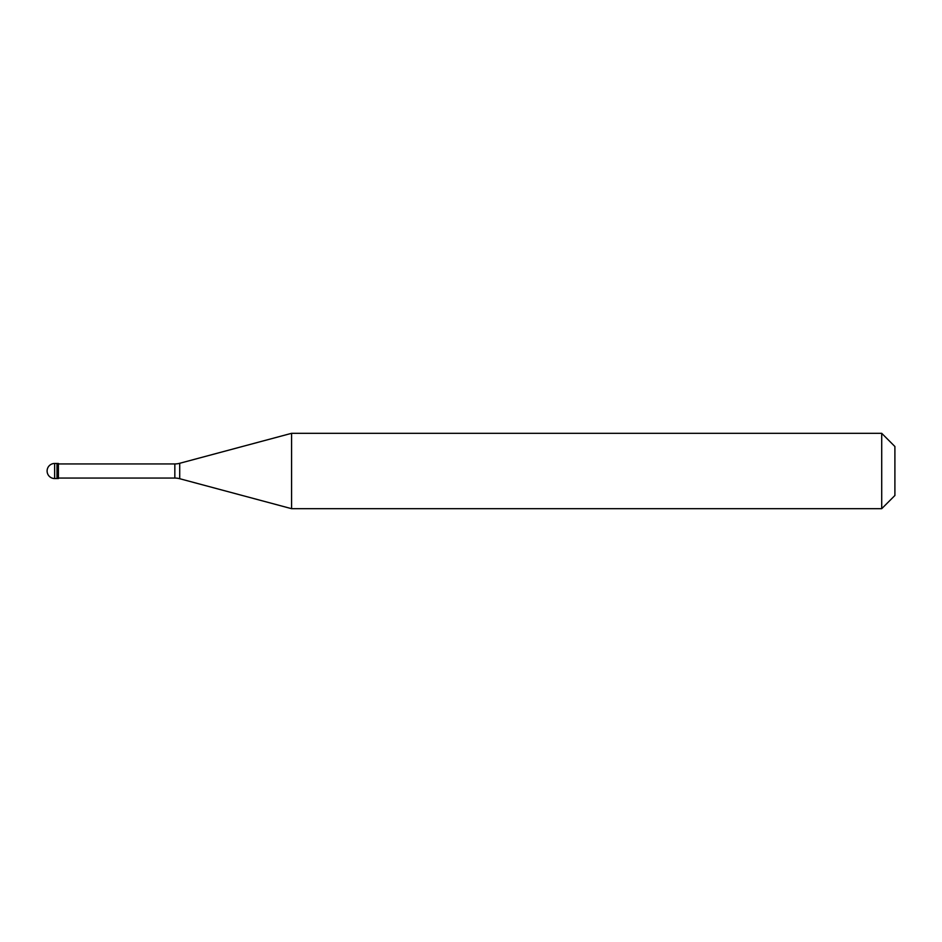 <?xml version="1.0" encoding="UTF-8"?>
<svg xmlns="http://www.w3.org/2000/svg" width="942" height="942" viewBox="0 0 942 942"><rect width="100%" height="100%" fill="white"/><g stroke="black" fill="none" stroke-linecap="round" stroke-linejoin="round"><path stroke-width="1.41" d="M54.636 463.464A7.536 7.536 0 0 0 47.1 471A7.536 7.536 0 0 0 54.636 478.536L58.404 478.536L58.404 463.464L56.991 463.464L56.991 478.536L56.991 463.464L54.636 463.464L54.636 478.536M58.404 478.065L174.835 478.065A18.84 18.84 0 0 1 179.71 478.713L291.573 508.68L881.712 508.68L894.9 495.492L894.9 446.508L881.712 433.32L881.712 508.68M58.404 463.935L174.835 463.935A18.84 18.84 0 0 0 179.71 463.287L291.573 433.32L291.573 508.68M291.573 433.32L881.712 433.32M174.835 463.935L174.835 478.065M179.71 463.287L179.71 478.713"/></g></svg>
